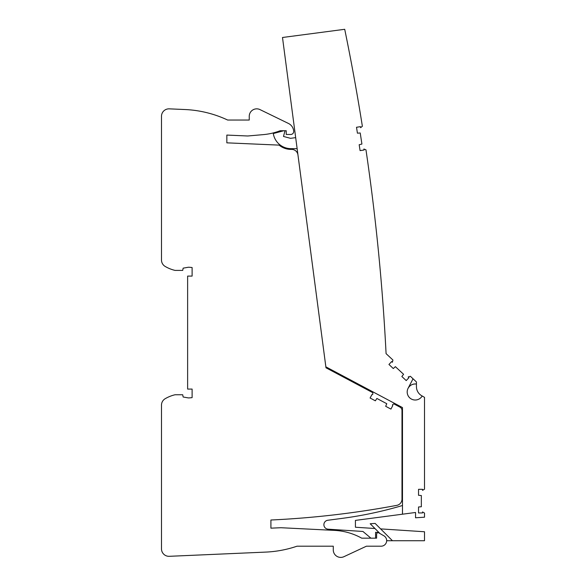 <?xml version="1.0" encoding="UTF-8"?>
<svg xmlns="http://www.w3.org/2000/svg" width="586" height="586" viewBox="0 0 586 586"><rect width="100%" height="100%" fill="white"/><g stroke="black" fill="none" stroke-linecap="round" stroke-linejoin="round"><path stroke-width="0.88" d="M402.479 494.928L402.479 492.233L401.989 492.233M402.479 463.848L401.989 463.848L401.989 410.075L402.479 410.075L402.479 407.578L402.479 514.2L415.547 512.479L415.547 517.782L424.513 517.196L424.513 513.072L422.535 511.93L422.535 512.948L418.536 512.948L422.535 512.948M270.908 520.009A911.977 911.977 0 0 0 396.81 505.359A6.351 6.351 0 0 0 401.989 499.118L401.989 410.449A3.736 3.736 0 0 0 400.011 407.153L393.858 403.879L392.745 404.574A0.557 0.557 0 0 0 392.774 405.549L390.943 409.094L385.676 406.296L386.775 403.71L376.886 398.451L375.355 400.809L370.088 398.011L372 394.503A0.557 0.557 0 0 0 372.828 393.99L372.777 392.671L325.984 367.788L297.959 154.924A6.351 6.351 0 0 0 291.66 149.401L291.008 149.401A18.671 18.671 0 0 1 279.104 145.116L226.841 142.838L226.841 135.073L247.724 135.989L263.275 134.626A62.365 62.365 0 0 0 280.174 130.729L286.224 130.729L286.224 134.465L290.729 134.465A2.989 2.989 0 0 0 293.689 131.088L293.63 130.627A9.339 9.339 0 0 0 288.459 123.456L259.986 109.597A7.471 7.471 0 0 0 249.248 116.314L249.248 120.042L227.654 120.042A112.036 112.036 0 0 0 184.927 109.531L169.281 108.85A7.471 7.471 0 0 0 161.487 116.314L161.487 260.001A7.471 7.471 0 0 0 165.171 266.44A35.475 35.475 0 0 0 175.06 270.402L182.715 270.402L183.147 268.161L188.392 267.238A31.747 31.747 0 0 1 192.113 267.546L192.113 276.094L187.63 276.094L187.63 389.067L192.113 389.067L192.113 397.616A31.747 31.747 0 0 1 188.392 397.923L183.147 397L182.715 394.759L175.06 394.759A35.475 35.475 0 0 0 165.171 398.714A7.471 7.471 0 0 0 161.487 405.16L161.487 548.848A7.471 7.471 0 0 0 169.281 556.312L265.692 552.1A112.036 112.036 0 0 0 297.014 546.196L333.273 546.196L333.273 549.932A7.471 7.471 0 0 0 343.901 556.7L366.426 546.196L381.12 546.196A5.567 5.567 0 0 0 383.896 535.816L378.834 532.894A1.494 1.494 0 0 0 376.6 534.183L376.6 538.168L361.709 538.168A62.365 62.365 0 0 0 334.511 530.389L280.994 527.722L270.908 528.162L270.908 520.009M418.536 506.985L418.536 512.948L418.536 506.985L418.536 512.948L418.536 506.985L421.341 506.743L421.341 495.536L418.536 495.295L418.536 489.325L418.536 495.295M422.535 489.325L418.536 489.325L422.535 489.325L418.536 489.325L422.535 489.325L422.535 490.343L424.513 489.2L424.513 397.352L422.176 395.997A8.028 8.028 0 0 1 411.357 399.022A8.028 8.028 0 0 1 408.098 388.276L413.042 378.783L410.383 376.3L408.193 376.966L408.94 377.662L406.215 380.585L408.94 377.662M401.85 376.512L406.215 380.585L401.85 376.512L406.215 380.585L401.85 376.512L403.586 374.3L395.389 366.66L393.301 368.543L388.943 364.47L393.301 368.543M391.668 361.555L388.943 364.47L391.668 361.555L388.943 364.47L391.668 361.555L392.408 362.243L392.92 360.016L386.079 353.636A2147.36 2147.36 0 0 0 365.972 149.826L363.877 149.012L364.031 150.016L360.082 150.617L364.031 150.016M359.181 144.727L360.082 150.617L359.181 144.727L360.082 150.617L359.181 144.727L361.914 144.061L360.222 132.985L357.416 133.169L356.515 127.272L357.416 133.169M360.463 126.664L356.515 127.272L360.463 126.664L356.515 127.272L360.463 126.664L360.617 127.675L362.368 126.268A2147.36 2147.36 0 0 0 344.715 29.3L282.496 37.489L325.853 366.836L402.479 407.578M356.918 93.504L356.749 92.537M356.735 92.463L355.98 88.171M355.951 87.981L355.673 86.435M355.629 86.171L355.541 85.695M348.025 45.708L347.835 44.741M347.82 44.668L346.971 40.383M346.927 40.192L346.648 38.815M346.568 38.398L346.473 37.922M355.424 527.232L355.424 520.397L355.424 527.232L355.424 520.397L355.424 527.232L374.959 528.513M402.479 505.506A391.008 391.008 0 0 1 342.041 518.39L327.772 520.265A4.483 4.483 0 0 0 328.065 529.18L362.939 531.465L328.065 529.18M413.042 378.783L416.441 381.955L416.441 386.657A10.46 10.46 0 0 0 421.671 395.711L422.176 395.997A8.028 8.028 0 0 1 407.497 389.793A8.028 8.028 0 0 1 416.441 384.05C412.764 383.691 409.98 385.097 408.098 388.276M283.492 136.45L290.502 138.325L283.492 136.45L290.502 138.325L283.492 136.45L290.502 138.325L283.492 136.45L290.502 138.325L283.492 136.45L285.023 130.729M291.008 148.654L297.131 148.654L291.008 148.654A17.924 17.924 0 0 1 273.303 133.542L283.792 130.729M379.047 257.569C377.992 246.772 377.992 246.772 379.047 257.569C377.992 246.772 377.992 246.772 379.047 257.569C377.992 246.772 377.992 246.772 379.047 257.569C377.992 246.772 377.992 246.772 379.047 257.569C377.992 246.772 377.992 246.772 379.047 257.569C377.992 246.772 377.992 246.772 379.047 257.569C377.992 246.772 377.992 246.772 379.047 257.569C377.992 246.772 377.992 246.772 379.047 257.569M367.605 161.135C366.067 150.404 366.067 150.404 367.605 161.135C366.067 150.404 366.067 150.404 367.605 161.135C366.067 150.404 366.067 150.404 367.605 161.135C366.067 150.404 366.067 150.404 367.605 161.135C366.067 150.404 366.067 150.404 367.605 161.135C366.067 150.404 366.067 150.404 367.605 161.135C366.067 150.404 366.067 150.404 367.605 161.135C366.067 150.404 366.067 150.404 367.605 161.135M373.868 209.283C372.571 198.515 372.571 198.515 373.868 209.283C372.571 198.515 372.571 198.515 373.868 209.283C372.571 198.515 372.571 198.515 373.868 209.283C372.571 198.515 372.571 198.515 373.868 209.283C372.571 198.515 372.571 198.515 373.868 209.283C372.571 198.515 372.571 198.515 373.868 209.283C372.571 198.515 372.571 198.515 373.868 209.283C372.571 198.515 372.571 198.515 373.868 209.283M383.134 305.995C382.321 295.168 382.321 295.168 383.134 305.995C382.321 295.168 382.321 295.168 383.134 305.995C382.321 295.168 382.321 295.168 383.134 305.995C382.321 295.168 382.321 295.168 383.134 305.995C382.321 295.168 382.321 295.168 383.134 305.995C382.321 295.168 382.321 295.168 383.134 305.995C382.321 295.168 382.321 295.168 383.134 305.995C382.321 295.168 382.321 295.168 383.134 305.995M416.441 386.657A10.46 10.46 0 0 0 421.671 395.711A10.46 10.46 0 0 1 416.441 386.657A10.46 10.46 0 0 0 421.671 395.711M356.999 93.98C355.123 83.293 355.123 83.293 356.999 93.98M348.121 46.177C345.996 35.526 345.996 35.526 348.121 46.177M378.959 532.52L375.589 532.3L375.589 538.168M355.424 520.397L402.479 514.2M342.041 518.39L327.772 520.265M362.939 531.465L370.923 538.168M380.607 528.887L424.513 531.758L424.513 540.724L387.17 540.724L386.665 540.226M380.014 533.568L370.191 523.752L375.15 523.43L392.452 540.724M295.681 137.644L290.502 138.325"/></g></svg>
